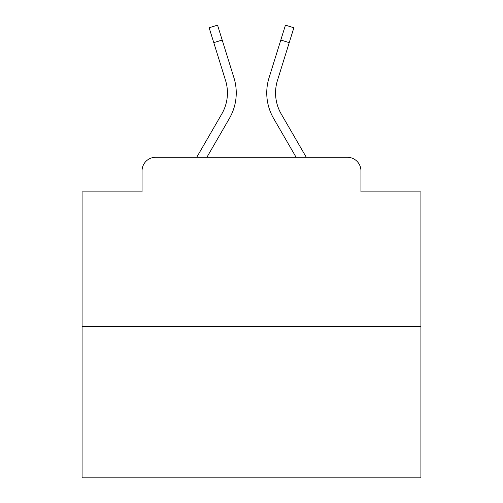 <?xml version="1.0" encoding="UTF-8"?>
<svg xmlns="http://www.w3.org/2000/svg" width="503" height="503" viewBox="0 0 503 503"><rect width="100%" height="100%" fill="white"/><g stroke="black" fill="none" stroke-linecap="round" stroke-linejoin="round"><path stroke-width="0.75" d="M142.053 170.857L142.053 191.863L142.053 170.857A13.556 13.556 0 0 1 155.609 157.301L196.704 157.301L221.785 113.974A42.019 42.019 0 0 0 225.539 80.43L209.141 27.772L217.554 25.15L233.952 77.808A50.828 50.828 0 0 1 229.412 118.387L206.884 157.301M420.923 326.724L82.077 326.724L82.077 477.85L420.923 477.85L420.923 191.863L360.947 191.863L360.947 170.857A13.556 13.556 0 0 0 347.391 157.301L155.609 157.301M82.077 326.724L82.077 191.863L142.053 191.863M289.219 42.654L280.812 40.033L285.446 25.15L293.859 27.772L277.461 80.43A42.019 42.019 0 0 0 281.215 113.974A42.019 42.019 0 0 1 277.461 80.43A42.019 42.019 0 0 0 281.215 113.974A42.019 42.019 0 0 1 277.461 80.43A42.019 42.019 0 0 0 281.215 113.974A42.019 42.019 0 0 1 277.461 80.43A42.019 42.019 0 0 0 281.215 113.974A42.019 42.019 0 0 1 277.461 80.43A42.019 42.019 0 0 0 281.215 113.974A42.019 42.019 0 0 1 277.461 80.43A42.019 42.019 0 0 0 281.215 113.974A42.019 42.019 0 0 1 277.461 80.43A42.019 42.019 0 0 0 281.215 113.974A42.019 42.019 0 0 1 277.461 80.43A42.019 42.019 0 0 0 281.215 113.974A42.019 42.019 0 0 1 277.461 80.43A42.019 42.019 0 0 0 281.215 113.974A42.019 42.019 0 0 1 277.461 80.43A42.019 42.019 0 0 0 281.215 113.974A42.019 42.019 0 0 1 277.461 80.43A42.019 42.019 0 0 0 281.215 113.974A42.019 42.019 0 0 1 277.461 80.43A42.019 42.019 0 0 0 281.215 113.974A42.019 42.019 0 0 1 277.461 80.43A42.019 42.019 0 0 0 281.215 113.974A42.019 42.019 0 0 1 277.461 80.43A42.019 42.019 0 0 0 281.215 113.974A42.019 42.019 0 0 1 277.461 80.43A42.019 42.019 0 0 0 281.215 113.974A42.019 42.019 0 0 1 277.461 80.43A42.019 42.019 0 0 0 281.215 113.974A42.019 42.019 0 0 1 277.461 80.43A42.019 42.019 0 0 0 281.215 113.974A42.019 42.019 0 0 1 277.461 80.43A42.019 42.019 0 0 0 281.215 113.974A42.019 42.019 0 0 1 277.461 80.43A42.019 42.019 0 0 0 281.215 113.974A42.019 42.019 0 0 1 277.461 80.43A42.019 42.019 0 0 0 281.215 113.974A42.019 42.019 0 0 1 277.461 80.43A42.019 42.019 0 0 0 281.215 113.974A42.019 42.019 0 0 1 277.461 80.43A42.019 42.019 0 0 0 281.215 113.974L306.296 157.301L347.391 157.301M360.947 191.863L360.947 170.857M269.048 77.808L280.812 40.033L269.048 77.808A50.828 50.828 0 0 0 273.588 118.387L296.116 157.301M213.781 42.654L222.188 40.033L233.952 77.808M221.785 113.974A42.019 42.019 0 0 0 225.539 80.43A42.019 42.019 0 0 1 221.785 113.974A42.019 42.019 0 0 0 225.539 80.43A42.019 42.019 0 0 1 221.785 113.974A42.019 42.019 0 0 0 225.539 80.43A42.019 42.019 0 0 1 221.785 113.974A42.019 42.019 0 0 0 225.539 80.43A42.019 42.019 0 0 1 221.785 113.974A42.019 42.019 0 0 0 225.539 80.43A42.019 42.019 0 0 1 221.785 113.974A42.019 42.019 0 0 0 225.539 80.43A42.019 42.019 0 0 1 221.785 113.974A42.019 42.019 0 0 0 225.539 80.43A42.019 42.019 0 0 1 221.785 113.974A42.019 42.019 0 0 0 225.539 80.43A42.019 42.019 0 0 1 221.785 113.974A42.019 42.019 0 0 0 225.539 80.43A42.019 42.019 0 0 1 221.785 113.974A42.019 42.019 0 0 0 225.539 80.43A42.019 42.019 0 0 1 221.785 113.974A42.019 42.019 0 0 0 225.539 80.43A42.019 42.019 0 0 1 221.785 113.974A42.019 42.019 0 0 0 225.539 80.43A42.019 42.019 0 0 1 221.785 113.974A42.019 42.019 0 0 0 225.539 80.43A42.019 42.019 0 0 1 221.785 113.974A42.019 42.019 0 0 0 225.539 80.43A42.019 42.019 0 0 1 221.785 113.974A42.019 42.019 0 0 0 225.539 80.43A42.019 42.019 0 0 1 221.785 113.974A42.019 42.019 0 0 0 225.539 80.43A42.019 42.019 0 0 1 221.785 113.974A42.019 42.019 0 0 0 225.539 80.43A42.019 42.019 0 0 1 221.785 113.974A42.019 42.019 0 0 0 225.539 80.43A42.019 42.019 0 0 1 221.785 113.974A42.019 42.019 0 0 0 225.539 80.43A42.019 42.019 0 0 1 221.785 113.974A42.019 42.019 0 0 0 225.539 80.43A42.019 42.019 0 0 1 221.785 113.974A42.019 42.019 0 0 0 225.539 80.43A42.019 42.019 0 0 1 221.785 113.974"/></g></svg>
